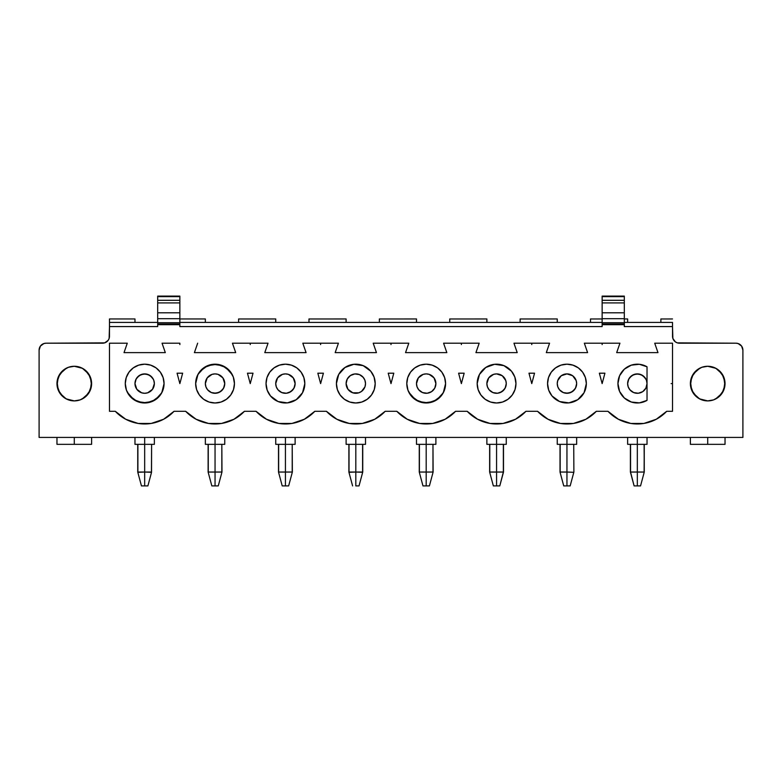 <?xml version="1.0" encoding="UTF-8"?>
<svg xmlns="http://www.w3.org/2000/svg" width="782" height="782" viewBox="0 0 782 782"><rect width="100%" height="100%" fill="white"/><g stroke="black" fill="none" stroke-linecap="round" stroke-linejoin="round"><path stroke-width="1.17" d="M672.52 322.419L672.52 336.28A6.93 6.93 0 0 0 679.45 343.2L735.97 343.2A6.93 6.93 0 0 1 742.9 350.131L742.9 437.412L742.9 350.131L741.58 346.055L738.11 343.542L735.97 343.2L677.31 342.868L675.374 341.881L672.862 338.42L672.52 326.573L624.31 326.573L624.31 324.686L602.14 324.686L602.14 326.573L179.86 326.573L179.86 324.686L157.69 324.686L157.69 326.573L109.48 326.573L109.138 338.42L108.16 340.346L104.69 342.868L46.03 343.2L43.89 343.542L40.42 346.055L39.1 350.131L39.1 437.412L742.9 437.412L39.1 437.412L39.1 350.131A6.93 6.93 0 0 1 46.03 343.2L102.55 343.2A6.93 6.93 0 0 0 109.48 336.28L109.48 318.978L109.48 326.573L157.69 326.573L157.69 324.686L179.86 324.686L179.86 326.573L602.14 326.573L602.14 324.686L624.31 324.686L624.31 326.573L672.52 326.573L672.52 322.419L624.31 322.419M660.878 318.958L660.878 322.419L660.878 318.978L672.52 318.958M666.714 411.293L656.293 419.24L666.714 411.293L672.52 411.293L672.52 343.2L654.72 343.2L657.975 352.623L616.685 352.623L619.94 343.2L602.14 343.2L602.14 344.588L602.14 343.2L584.34 343.2L587.595 352.623L546.305 352.623L549.56 343.2L513.96 343.2L517.215 352.623L475.925 352.623L479.18 343.2L443.58 343.2L446.835 352.623L405.545 352.623L408.8 343.2L391 343.2L391 344.588L391 343.2L373.2 343.2L376.455 352.623L335.165 352.623L338.42 343.2L320.62 343.2L320.62 344.588L320.62 343.2L302.82 343.2L306.075 352.623L264.785 352.623L268.04 343.2L232.44 343.2L235.695 352.623L194.405 352.623L235.695 352.623L232.44 343.2L250.24 343.2L250.24 344.588L250.24 343.2L268.04 343.2L264.785 352.623L306.075 352.623L302.82 343.2L338.42 343.2L335.165 352.623L376.455 352.623L373.2 343.2L408.8 343.2L405.545 352.623L446.835 352.623L443.58 343.2L461.38 343.2L461.38 344.588L461.38 343.2L479.18 343.2L475.925 352.623L517.215 352.623L513.96 343.2L531.76 343.2L531.76 344.588L531.76 343.2L549.56 343.2L546.305 352.623L587.595 352.623L584.34 343.2L619.94 343.2L616.685 352.623L657.975 352.623L654.72 343.2L672.52 343.2L672.52 383.591L671.132 383.591L672.52 383.591L672.52 411.293L666.714 411.293A40.381 40.381 0 0 1 607.946 411.293L596.334 411.293A40.381 40.381 0 0 1 537.566 411.293L525.954 411.293L515.534 419.24L525.954 411.293A40.381 40.381 0 0 1 467.186 411.293L455.574 411.293A40.381 40.381 0 0 1 396.806 411.293L385.194 411.293L374.774 419.24L385.194 411.293A40.381 40.381 0 0 1 326.426 411.293L314.814 411.293L304.393 419.24L314.814 411.293A40.381 40.381 0 0 1 256.046 411.293L244.434 411.293L234.014 419.24L244.434 411.293A40.381 40.381 0 0 1 185.666 411.293L174.054 411.293L163.633 419.24L174.054 411.293A40.381 40.381 0 0 1 115.286 411.293L125.707 419.24L115.286 411.293L109.48 411.293L109.48 343.2L127.28 343.2L109.48 343.2L109.48 411.293L115.286 411.293M646.909 444.342L637.33 444.342L637.33 472.045L644.114 472.045L644.26 444.342L644.26 472.045L637.33 472.045L637.33 485.905L634.114 485.905L630.4 472.045L630.546 444.342L630.4 472.045L630.4 444.342L627.751 444.342M640.546 485.905L637.33 485.905L640.546 485.905L644.192 472.308L640.546 485.905M627.633 383.591A9.697 9.697 0 0 0 637.33 393.287A9.697 9.697 0 0 0 647.027 383.591L645.883 388.155L642.736 391.645L638.308 393.238L633.655 392.564L629.862 389.768L628.21 386.875L627.633 383.591L628.777 379.026L631.924 375.536L636.353 373.943L641.005 374.617L644.798 377.403L646.45 380.296L647.027 383.571A9.697 9.697 0 0 0 637.33 373.894A9.697 9.697 0 0 0 627.633 383.591L627.692 382.476M647.027 400.384L647.027 366.787L639.353 364.295L647.027 366.787L647.027 400.384L639.353 402.877L647.027 400.384A19.394 19.394 0 0 1 617.936 383.591L619.608 375.702L624.349 369.172L631.338 365.145L639.353 364.295M724.943 444.342L690.477 444.342M707.71 366.269A17.321 17.321 0 0 0 690.389 383.591A17.321 17.321 0 0 0 707.71 400.902L699.558 398.869L693.331 393.238L690.477 385.331L691.689 377.012L696.664 370.248L701.845 367.296L707.7 366.269L715.862 368.312L722.089 373.943L724.943 381.841L723.731 390.159L718.756 396.924L713.575 399.885L707.71 400.902A17.321 17.321 0 0 0 725.031 383.591A17.321 17.321 0 0 0 707.71 366.269L709.792 366.396M703.917 366.69L702.402 367.1M699.88 368.146L693.331 373.943L690.477 381.841L691.689 390.159L696.664 396.924M697.857 397.823L701.913 399.905M705.628 400.785L707.71 400.902M711.503 400.482L713.018 400.071M715.54 399.035L722.089 393.238L724.943 385.331L723.731 377.012L718.756 370.248M717.563 369.348L713.507 367.266M690.389 437.412L690.389 444.342L707.71 444.342L707.71 437.412L707.71 444.342L725.031 444.342L725.031 437.412M627.633 437.412L627.633 444.342L637.33 444.342L630.546 444.342L630.546 472.045L637.33 472.045L637.33 444.342L644.114 444.342L644.26 472.045L644.26 444.342L647.027 444.342L647.027 437.412M602.14 383.591L599.354 373.2L602.14 383.591L604.926 373.2L602.14 383.591L599.354 373.2L604.926 373.2L599.354 373.2L604.926 373.2L602.14 383.591M577.751 399.7L568.905 402.886L559.589 401.537L552.014 395.956L548.7 390.159L547.556 383.591A19.394 19.394 0 0 0 566.95 402.984A19.394 19.394 0 0 0 586.344 383.591L584.066 392.72L577.751 399.7L580.166 397.784M627.633 322.419L627.633 318.958L627.633 322.419M590.498 318.958L590.498 322.419L590.498 318.978L602.14 318.958M573.88 472.045L570.166 485.905L563.734 485.905L560.088 472.308L563.734 485.905L570.166 485.905L573.88 472.045L573.734 444.342L573.88 472.045M576.529 444.342L573.88 444.342L576.647 444.342L576.647 437.412M566.95 444.342L566.95 472.045L573.812 472.308L566.95 472.045L566.95 485.905L566.95 472.045L560.02 472.045L560.02 444.342L560.02 472.045L560.166 444.342L560.166 472.045L566.95 472.045L566.95 444.342L573.734 444.342L560.166 444.342L566.95 444.342L566.95 437.412L566.95 444.342M576.588 384.705L576.647 383.591A9.697 9.697 0 0 0 566.95 373.894A9.697 9.697 0 0 0 557.253 383.591L557.253 383.61M558.397 388.155L559.257 389.495M561.544 391.645L562.952 392.417M565.972 393.238L570.625 392.564L574.418 389.768L576.09 386.836M552.444 396.464L553.304 397.373M557.859 400.726L559.003 401.283M560.665 401.938L561.73 402.271M566.285 402.974L567.673 402.974M569.892 402.759L571.173 402.515M575.66 400.922L577.194 400.052M582.561 395.096L583.519 393.669M584.467 391.919L585.395 389.583M586.197 386.015L586.344 383.591A19.394 19.394 0 0 0 566.95 364.187L572.942 365.145L578.348 367.892L582.639 372.183L585.395 377.598L586.344 383.591M585.933 379.602L585.571 378.146M584.291 374.891L584.007 374.353M582.111 371.499L580.967 370.179M574.262 365.624L572.346 364.959M565.357 364.256L563.03 364.588M556.354 367.345L554.741 368.518M548.7 377.012L548.514 377.569M566.95 373.894L572.649 375.741L576.178 380.59L576.647 383.591L575.503 388.155L572.356 391.645L567.928 393.238L563.275 392.564L559.482 389.768L557.83 386.875L557.253 383.591L557.722 380.59L561.251 375.741L566.95 373.894M619.608 391.479L624.349 397.999L619.608 391.479L617.936 383.591A19.394 19.394 0 0 1 647.027 366.787M628.503 387.598L630.448 390.423M632.491 391.997L633.166 392.349M645.981 379.202L642.736 375.536L638.308 373.943L633.655 374.617L629.862 377.403L628.19 380.345M637.33 444.342L637.33 437.412L637.33 444.342M634.114 485.905L637.33 485.905L637.33 472.045L630.546 472.045L634.114 485.905M511.076 370.707L510.216 369.798M505.661 366.455L504.517 365.898M502.855 365.243L501.79 364.911M497.235 364.207L495.847 364.207M493.628 364.412L492.347 364.656M487.86 366.259L486.326 367.12M477.323 381.157L477.176 383.591L479.454 374.461L485.769 367.481L483.354 369.387M480.959 372.076L480.001 373.513M479.053 375.262L478.125 377.598M477.176 383.591L477.176 383.591A19.394 19.394 0 0 0 496.57 402.984L490.578 402.036L485.172 399.279L480.881 394.988L478.125 389.583L477.176 383.591A19.394 19.394 0 0 1 496.57 364.187A19.394 19.394 0 0 1 515.964 383.591L515.015 389.583L512.259 394.988L507.968 399.279L502.562 402.036L496.57 402.984A19.394 19.394 0 0 0 515.964 383.591L514.82 377.012L511.506 371.215L503.931 365.644L494.615 364.295L485.769 367.481M477.587 387.569L477.949 389.025M479.229 392.281L479.513 392.818M481.409 395.682L482.553 396.992M489.258 401.557L491.174 402.222M498.163 402.916L500.49 402.583M507.166 399.827L508.779 398.664M514.82 390.159L515.006 389.612M496.57 373.894L502.269 375.741L505.798 380.59L506.267 383.591L505.123 388.155L501.976 391.645L497.548 393.238L492.895 392.564L489.102 389.768L487.45 386.875L486.873 383.591L488.721 377.892L493.569 374.363L496.57 373.894A9.697 9.697 0 0 0 486.873 383.591L486.873 383.591A9.697 9.697 0 0 0 496.57 393.287A9.697 9.697 0 0 0 506.267 383.591A9.697 9.697 0 0 0 496.57 373.894M531.76 383.591L528.974 373.2L531.76 383.591L534.546 373.2L531.76 383.591L528.974 373.2L534.546 373.2L528.974 373.2L534.546 373.2L531.76 383.591M557.253 322.419L557.253 318.958L557.253 322.419M520.118 318.958L520.118 322.419L520.118 318.978L557.253 318.958M503.354 472.045L503.354 444.342L496.57 444.342L496.57 472.045L503.354 472.045L496.57 472.045L496.57 485.905L493.354 485.905L489.708 472.308L493.354 485.905L499.786 485.905L496.57 485.905L496.57 472.045L489.64 472.045L489.64 444.342L496.57 444.342L496.57 437.412L496.57 444.342L489.64 444.342L489.64 472.045L489.786 444.342L489.786 472.045L496.57 472.045L496.57 444.342L503.354 444.342L503.5 472.045L503.5 444.342L503.5 472.045L499.786 485.905L503.354 472.045M506.149 444.342L503.5 444.342L506.267 444.342L506.267 437.412M486.873 437.412L486.873 444.342L489.64 444.342L486.99 444.342M557.253 437.412L557.253 444.342L560.02 444.342L557.371 444.342M445.408 386.24L445.584 383.591A19.394 19.394 0 0 0 426.19 364.187A19.394 19.394 0 0 0 406.796 383.591L406.796 383.6M407.236 387.686L407.725 389.534M408.888 392.359L415.389 399.7L424.235 402.886L433.551 401.537L441.126 395.956M442.143 394.627L444.459 390.11M426.19 373.894L429.191 374.363L434.039 377.892L435.887 383.591L434.743 388.155L431.596 391.645L427.168 393.238L422.515 392.564L418.722 389.768L417.07 386.875L416.493 383.591L418.341 377.892L423.189 374.363L426.19 373.894A9.697 9.697 0 0 0 416.493 383.591L416.493 383.591A9.697 9.697 0 0 0 426.19 393.287A9.697 9.697 0 0 0 435.887 383.591L435.887 383.581A9.697 9.697 0 0 0 426.19 373.894M461.38 383.591L458.594 373.2L461.38 383.591L464.166 373.2L461.38 383.591L458.594 373.2L464.166 373.2L458.594 373.2L464.166 373.2L461.38 383.591M364.637 379.573L362.692 376.758M360.649 375.184L359.974 374.832M351.46 374.92L349.701 376.054M347.97 377.882L346.582 380.59M364.911 386.934L361.509 391.43L358.811 392.808L352.809 392.808L347.961 389.289L346.113 383.6M346.367 385.79L346.504 386.308M352.271 392.613L352.917 392.847M361.264 391.606L361.802 391.215M363.659 389.289L364.148 388.537M486.873 322.419L486.873 318.958L486.873 322.419M449.738 318.958L449.738 322.419L449.738 318.978L486.873 318.958M74.29 400.902L66.138 398.869L59.911 393.238L57.057 385.331L58.269 377.012L63.244 370.248L68.425 367.296L74.29 366.269L82.442 368.312L88.669 373.943L91.523 381.841L90.311 390.159L85.336 396.924L80.155 399.885L74.29 400.902A17.321 17.321 0 0 0 91.611 383.591A17.321 17.321 0 0 0 74.29 366.269A17.321 17.321 0 0 0 56.969 383.591A17.321 17.321 0 0 0 74.29 400.902L72.208 400.785M618.367 419.24L607.946 411.293L618.367 419.24L630.781 423.443L643.879 423.443L656.293 419.24M596.334 411.293L585.913 419.24L596.334 411.293L607.946 411.293M547.987 419.24L537.566 411.293L547.987 419.24L560.401 423.443L573.499 423.443L585.913 419.24M477.607 419.24L467.186 411.293L477.607 419.24L490.021 423.443L503.119 423.443L515.534 419.24M455.574 411.293L445.154 419.24L455.574 411.293L467.186 411.293M407.227 419.24L396.806 411.293L407.227 419.24L419.641 423.443L432.739 423.443L445.154 419.24M336.847 419.24L326.426 411.293L336.847 419.24L349.261 423.443L362.359 423.443L374.774 419.24M266.467 419.24L256.046 411.293L266.467 419.24L278.881 423.443L291.979 423.443L304.393 419.24M435.77 444.342L432.974 444.342L432.974 472.045L426.19 472.045L426.19 444.342L432.974 444.342L426.19 444.342L426.19 437.412L426.19 472.045L433.12 472.045L429.406 485.905L433.12 472.045L432.974 444.342L435.887 444.342L435.887 437.412M426.19 485.905L429.406 485.905L426.19 485.905L426.19 472.045L426.19 485.905L422.974 485.905L419.328 472.308L422.974 485.905L426.19 485.905M435.633 381.381L435.496 380.863M429.729 374.558L429.083 374.334M420.736 375.565L420.198 375.966M418.341 377.892L417.852 378.635M488.017 388.155L488.877 389.495M491.164 391.645L492.572 392.417M495.593 393.238L497.196 393.268M500.245 392.564L504.038 389.768L505.71 386.836M506.208 384.705L506.267 383.591M391 383.591L388.214 373.2L391 383.591L393.786 373.2L391 383.591L388.214 373.2L393.786 373.2L388.214 373.2L393.786 373.2L391 383.591M416.493 322.419L416.493 318.958L416.493 322.419M379.358 318.958L379.358 322.419L379.358 318.978L416.493 318.958M355.81 485.905L359.026 485.905L362.672 472.308L355.81 472.045L355.81 485.905L355.81 472.045L362.594 472.045L362.594 444.342L355.81 444.342L355.81 437.412L355.81 472.045L348.948 472.308L352.594 485.905L348.88 472.045L348.88 444.342L355.81 444.342L348.88 444.342L348.88 472.045L349.026 444.342L349.026 472.045L355.81 472.045L355.81 444.342L362.74 444.342L362.74 472.045L359.026 485.905L355.81 485.905M426.19 472.045L419.26 472.045L419.26 444.342L419.26 472.045L419.406 444.342L419.406 472.045L426.19 472.045M426.19 444.342L419.406 444.342L426.19 444.342M416.493 437.412L416.493 444.342L419.26 444.342L416.611 444.342M365.389 444.342L362.594 444.342L362.74 472.045L362.74 444.342L365.507 444.342L365.507 437.412M346.113 437.412L346.113 444.342L348.88 444.342L346.231 444.342M370.316 370.707L369.456 369.798M364.901 366.455L363.757 365.898M362.095 365.243L361.03 364.911M356.475 364.207L355.087 364.207M352.868 364.412L351.587 364.656M347.1 366.259L345.566 367.12M336.563 381.157L336.416 383.591L338.694 374.461L345.009 367.481L342.594 369.387M340.199 372.076L339.241 373.513M338.293 375.262L337.365 377.598M336.416 383.591L336.416 383.591A19.394 19.394 0 0 0 355.81 402.984L349.818 402.036L344.412 399.279L340.121 394.988L337.365 389.583L336.416 383.591A19.394 19.394 0 0 1 355.81 364.187A19.394 19.394 0 0 1 375.204 383.591L374.255 389.583L371.499 394.988L367.208 399.279L361.802 402.036L355.81 402.984A19.394 19.394 0 0 0 375.204 383.591L374.06 377.012L370.746 371.215L363.171 365.644L353.855 364.295L345.009 367.481M336.827 387.569L337.189 389.025M338.469 392.281L338.753 392.818M340.649 395.682L341.793 396.992M348.498 401.557L350.414 402.222M357.403 402.916L359.73 402.583M366.406 399.827L368.019 398.664M374.06 390.159L374.246 389.612M346.113 383.591A9.697 9.697 0 0 0 355.81 393.287A9.697 9.697 0 0 0 365.507 383.591A9.697 9.697 0 0 0 355.81 373.894A9.697 9.697 0 0 0 346.113 383.591L347.257 379.026L350.404 375.536L354.833 373.943L359.485 374.617L363.278 377.403L364.93 380.296L365.507 383.591L365.038 386.582M320.62 383.591L317.834 373.2L320.62 383.591L323.406 373.2L320.62 383.591L317.834 373.2L323.406 373.2L317.834 373.2L323.406 373.2L320.62 383.591M346.113 322.419L346.113 318.958L346.113 322.419M308.978 318.958L308.978 322.419L308.978 318.978L346.113 318.958M224.747 383.591A9.697 9.697 0 0 0 215.05 373.894A9.697 9.697 0 0 0 205.353 383.591L207.201 377.892L212.049 374.363L215.05 373.894L218.051 374.363L222.899 377.892L224.747 383.591L223.603 388.155L220.456 391.645L216.028 393.238L211.375 392.564L207.582 389.768L205.93 386.875L205.353 383.591A9.697 9.697 0 0 0 215.05 393.287A9.697 9.697 0 0 0 224.747 383.591L224.688 384.705M295.01 444.342L292.214 444.342L292.214 472.045L285.43 472.045L285.43 444.342L292.214 444.342L285.43 444.342L285.43 437.412L285.43 472.045L292.36 472.045L288.646 485.905L292.36 472.045L292.214 444.342L295.127 444.342L295.127 437.412M285.43 485.905L288.646 485.905L282.214 485.905L278.568 472.308L282.214 485.905L285.43 485.905L285.43 472.045L285.43 485.905M164.064 383.591A19.394 19.394 0 0 0 144.67 364.187A19.394 19.394 0 0 0 125.276 383.591L126.225 377.598L128.981 372.183L133.272 367.892L138.678 365.145L144.67 364.187L150.662 365.145L156.068 367.892L160.359 372.183L163.115 377.598L164.064 383.591L161.786 392.72L155.471 399.7L146.625 402.886L137.309 401.537L129.734 395.956L126.42 390.159L125.276 383.591A19.394 19.394 0 0 0 144.67 402.984A19.394 19.394 0 0 0 164.064 383.591L163.888 386.24M270.924 396.464L271.784 397.373M276.339 400.726L277.483 401.283M279.145 401.938L280.21 402.271M284.765 402.974L286.153 402.974M288.372 402.759L289.653 402.515M294.14 400.922L295.674 400.052M304.677 386.015L304.824 383.591L302.546 392.72L296.231 399.7L298.646 397.784M301.041 395.096L301.999 393.669M302.947 391.919L303.875 389.583M304.824 383.591L304.824 383.591A19.394 19.394 0 0 0 285.43 364.187L291.422 365.145L296.828 367.892L301.119 372.183L303.875 377.598L304.824 383.591A19.394 19.394 0 0 1 285.43 402.984A19.394 19.394 0 0 1 266.036 383.591L266.985 377.598L269.741 372.183L274.032 367.892L279.438 365.145L285.43 364.187A19.394 19.394 0 0 0 266.036 383.591L267.18 390.159L270.494 395.956L278.069 401.537L287.385 402.886L296.231 399.7M304.413 379.602L304.051 378.146M302.771 374.891L302.487 374.353M300.591 371.499L299.447 370.179M292.742 365.624L290.826 364.959M283.837 364.256L281.51 364.588M274.834 367.345L273.221 368.518M267.18 377.012L266.994 377.569M285.43 373.894L288.431 374.363L293.279 377.892L295.127 383.591L293.983 388.155L290.836 391.645L286.408 393.238L281.755 392.564L277.962 389.768L276.31 386.875L275.733 383.591L277.581 377.892L282.429 374.363L285.43 373.894A9.697 9.697 0 0 0 275.733 383.591L275.733 383.591A9.697 9.697 0 0 0 285.43 393.287A9.697 9.697 0 0 0 295.127 383.591A9.697 9.697 0 0 0 285.43 373.894M206.497 388.155L207.357 389.495M209.644 391.645L211.052 392.417M214.073 393.238L218.725 392.564L222.518 389.768L224.19 386.836M276.877 388.155L277.737 389.495M280.024 391.645L281.432 392.417M284.452 393.238L286.056 393.268M289.105 392.564L292.898 389.768L294.57 386.836M295.068 384.705L295.127 383.591M250.24 383.591L247.454 373.2L250.24 383.591L253.026 373.2L250.24 383.591L247.454 373.2L253.026 373.2L247.454 373.2L253.026 373.2L250.24 383.591M275.733 322.419L275.733 318.958L275.733 322.419M238.598 318.958L238.598 322.419L238.598 318.978L275.733 318.958M151.454 472.045L151.6 444.342L151.532 472.308L144.67 472.045L144.67 444.342L144.67 472.045L151.454 472.045M179.86 343.2L179.86 344.588L179.86 343.2L162.06 343.2L165.315 352.623L124.025 352.623L127.28 343.2L124.025 352.623L165.315 352.623L162.06 343.2L179.86 343.2M195.656 383.591A19.394 19.394 0 0 0 215.05 402.984A19.394 19.394 0 0 0 234.444 383.591L233.495 389.583L230.739 394.988L226.448 399.279L221.042 402.036L215.05 402.984L209.058 402.036L203.652 399.279L199.361 394.988L196.605 389.583L195.656 383.591L197.934 374.461L204.249 367.481L213.095 364.295L222.411 365.644L229.986 371.215L233.3 377.012L234.444 383.581A19.394 19.394 0 0 0 215.05 364.187A19.394 19.394 0 0 0 195.656 383.591L195.832 380.932M285.43 472.045L278.5 472.045L278.5 444.342L278.5 472.045L278.646 444.342L278.646 472.045L285.43 472.045M285.43 444.342L278.646 444.342L285.43 444.342M275.733 437.412L275.733 444.342L278.5 444.342L275.851 444.342M224.63 444.342L221.834 444.342L221.834 472.045L215.05 472.045L215.05 444.342L221.834 444.342L215.05 444.342L215.05 437.412L215.05 472.045L221.98 472.045L218.266 485.905L221.98 472.045L221.834 444.342L224.747 444.342L224.747 437.412M215.05 485.905L218.266 485.905L215.05 485.905L215.05 472.045L215.05 485.905L211.834 485.905L208.188 472.308L211.834 485.905L215.05 485.905M134.973 437.412L134.973 444.342L137.886 444.342L137.886 472.045L144.67 472.045L144.67 485.905L147.886 485.905L151.532 472.308L147.886 485.905L141.454 485.905L144.67 485.905L144.67 472.045L137.808 472.308L141.454 485.905L137.74 472.045L137.74 444.342L135.09 444.342M74.29 366.269L76.372 366.396M70.497 366.69L68.982 367.1M66.46 368.146L59.911 373.943L57.057 381.841L58.269 390.159L63.244 396.924M64.437 397.823L68.493 399.905M78.083 400.482L79.598 400.071M82.12 399.035L88.669 393.238L91.523 385.331L90.311 377.012L85.336 370.248M84.143 369.348L80.087 367.266M174.054 411.293L185.666 411.293L196.087 419.24L208.501 423.443L221.599 423.443L234.014 419.24M244.434 411.293L256.046 411.293M314.814 411.293L326.426 411.293M385.194 411.293L396.806 411.293M525.954 411.293L537.566 411.293M194.405 352.623L197.66 343.2L194.405 352.623M125.707 419.24L138.121 423.443L151.219 423.443L163.633 419.24M177.074 373.2L182.646 373.2L179.86 383.591L177.074 373.2L179.86 383.591L177.074 373.2L182.646 373.2L179.86 383.591L182.646 373.2L177.074 373.2M426.19 364.187L432.182 365.145L437.588 367.892L441.879 372.183L444.635 377.598L445.584 383.591L443.306 392.72L436.991 399.7L428.145 402.886L418.829 401.537L411.254 395.956L407.94 390.159L406.796 383.591L407.745 377.598L410.501 372.183L414.792 367.892L420.198 365.145L426.19 364.187M547.556 383.591L548.505 377.598L551.261 372.183L555.552 367.892L560.958 365.145L566.95 364.187A19.394 19.394 0 0 0 547.556 383.591M639.353 402.877L631.338 402.036L624.349 397.999M234.004 379.485L233.515 377.647M232.352 374.813L225.851 367.481L217.005 364.295L207.689 365.644L200.114 371.215M199.097 372.545L196.781 377.071M675.374 341.881L677.31 342.868M205.353 322.419L205.353 318.958L205.353 322.419M157.69 322.419L109.48 322.419M125.716 387.686L126.205 389.534M127.368 392.359L133.869 399.7L142.715 402.886L152.031 401.537L159.606 395.956M160.623 394.627L162.939 390.11M144.67 393.287L141.669 392.808L136.821 389.289L134.973 383.591L136.117 379.026L139.264 375.536L143.692 373.943L148.345 374.617L152.138 377.403L153.79 380.296L154.367 383.591L152.519 389.289L147.671 392.808L144.67 393.287A9.697 9.697 0 0 0 154.367 383.591L154.367 383.591A9.697 9.697 0 0 0 144.67 373.894A9.697 9.697 0 0 0 134.973 383.591A9.697 9.697 0 0 0 144.67 393.287M179.86 322.419L602.14 322.419M134.973 322.419L134.973 318.958L134.973 322.419M153.321 379.202L150.076 375.536L145.648 373.943L140.995 374.617L137.202 377.403L135.53 380.345M135.032 382.476L134.973 383.591M56.969 437.412L56.969 444.342L74.29 444.342L74.29 437.412L74.29 444.342L57.057 444.342M91.523 444.342L74.29 444.342L91.611 444.342L91.611 437.412M215.05 472.045L208.12 472.045L208.12 444.342L208.12 472.045L208.266 444.342L208.266 472.045L215.05 472.045M215.05 444.342L208.266 444.342L215.05 444.342M205.353 437.412L205.353 444.342L208.12 444.342L205.47 444.342M137.886 444.342L144.67 444.342L144.67 437.412L144.67 444.342L137.74 444.342L137.74 472.045L137.886 444.342M154.25 444.342L151.6 444.342L154.367 444.342L154.367 437.412M151.454 444.342L144.67 444.342L151.454 444.342M602.14 324.686L602.14 323.367M602.14 323.983L602.14 296.095L624.31 296.095L624.31 323.943M602.14 325.292L602.14 326.573M624.31 326.573L624.31 325.292M624.31 323.367L624.31 324.686M624.31 296.632L602.14 296.632L602.14 300.298L624.31 300.298L624.31 296.095L602.14 296.095L602.14 296.632L624.31 296.632M624.31 300.298L602.14 300.298L602.14 302.917L624.31 302.917L624.31 300.298M624.31 302.917L602.14 302.917L602.14 312.8L624.31 312.8L624.31 302.917M624.31 312.8L602.14 312.8L602.14 318.675L624.31 318.675L624.31 312.8M602.14 322.712L624.31 322.712L624.31 318.675L602.14 318.675L602.14 324.022L624.31 324.022L624.31 322.712L602.14 322.712M157.69 324.686L157.69 323.367M157.69 323.983L157.69 296.095L179.86 296.095L179.86 323.943M157.69 325.292L157.69 326.573M179.86 326.573L179.86 325.292M179.86 323.367L179.86 324.686M179.86 296.632L157.69 296.632L157.69 300.298L179.86 300.298L179.86 296.095L157.69 296.095L157.69 296.632L179.86 296.632M179.86 300.298L157.69 300.298L157.69 302.917L179.86 302.917L179.86 300.298M179.86 302.917L157.69 302.917L157.69 312.8L179.86 312.8L179.86 302.917M179.86 312.8L157.69 312.8L157.69 318.675L179.86 318.675L179.86 312.8M157.69 322.712L179.86 322.712L179.86 318.675L157.69 318.675L157.69 324.022L179.86 324.022L179.86 322.712L157.69 322.712M557.253 383.591A9.697 9.697 0 0 0 566.95 393.287A9.697 9.697 0 0 0 576.647 383.591M406.796 383.591A19.394 19.394 0 0 0 426.19 402.984A19.394 19.394 0 0 0 445.584 383.591M627.633 318.958L624.31 318.958M205.353 318.958L179.86 318.958M134.973 318.958L109.48 318.958"/></g></svg>
